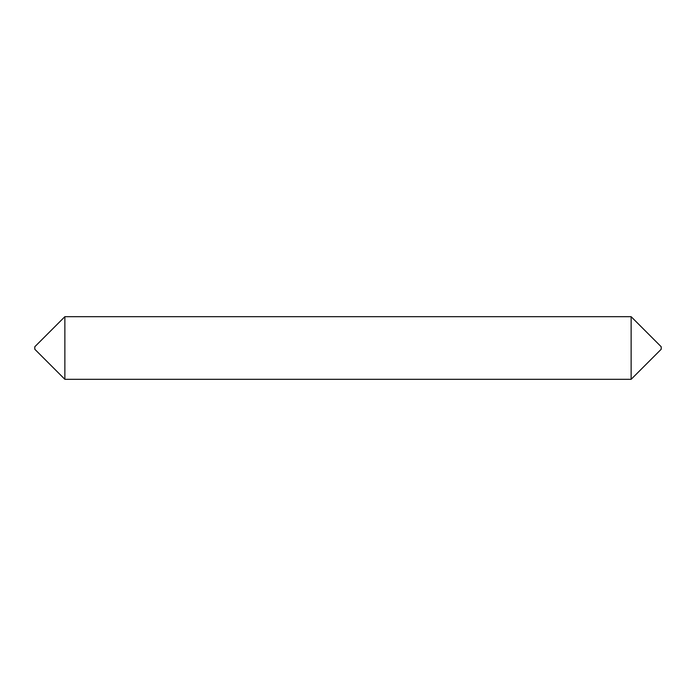 <?xml version="1.0" encoding="UTF-8"?>
<svg xmlns="http://www.w3.org/2000/svg" width="696" height="696" viewBox="0 0 696 696"><rect width="100%" height="100%" fill="white"/><g stroke="black" fill="none" stroke-linecap="round" stroke-linejoin="round"><path stroke-width="1.04" d="M631.133 316.68L631.133 379.32L661.2 349.253L661.2 346.747L631.133 316.68L64.867 316.68L64.867 379.32L34.8 349.253L34.8 346.747L64.867 316.68M631.133 379.32L64.867 379.32"/></g></svg>
